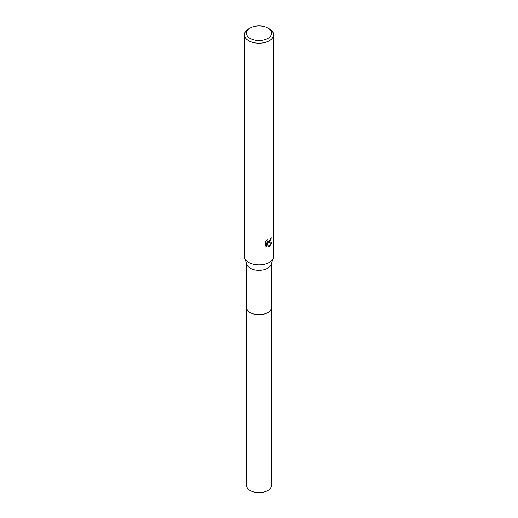 <?xml version="1.0" encoding="UTF-8"?>
<svg xmlns="http://www.w3.org/2000/svg" width="518" height="518" viewBox="0 0 518 518"><rect width="100%" height="100%" fill="white"/><g stroke="black" fill="none" stroke-linecap="round" stroke-linejoin="round"><path stroke-width="0.78" d="M271.38 263.837L271.38 307.569A12.38 7.148 180 0 1 267.754 312.626A12.38 7.148 180 0 1 254.26 314.173A12.38 7.148 180 0 1 246.62 307.569L246.62 263.837M271.38 307.433A12.387 7.148 180 0 1 267.761 312.632A12.387 7.148 180 0 1 254.15 314.154A12.387 7.148 180 0 1 246.62 307.433M267.929 28.037L269.302 28.827A14.569 8.411 180 0 1 273.569 34.777L273.569 256.423A14.569 8.411 180 0 1 273.31 257.996L271.167 264.504A12.38 7.148 180 0 1 267.754 268.22A12.38 7.148 180 0 1 255.355 270.001A12.38 7.148 180 0 1 246.833 264.504L244.69 257.996A14.569 8.411 180 0 1 244.431 256.423L244.431 34.777A14.569 8.411 180 0 1 248.698 28.827L250.071 28.037A12.626 7.291 180 0 1 267.929 28.037A12.626 7.291 180 0 1 267.929 38.345A12.626 7.291 180 0 1 250.071 38.345A12.626 7.291 180 0 1 250.071 28.037L248.698 28.827M273.31 257.996A14.569 8.411 180 0 1 269.302 262.373A14.569 8.411 180 0 1 254.714 264.465A14.569 8.411 180 0 1 244.69 257.996M269.302 242.547L267.903 243.071L271.898 242.812L269.302 246.594L268.615 246.879L267.107 243.11L267.107 246.918L265.773 246.134L265.773 241.44L267.307 239.543L267.1 240.475L267.664 241.589L269.302 241.284L270.506 238.63A14.569 8.411 0 0 0 271.393 237.891L269.302 242.547M273.569 34.777A14.569 8.411 180 0 1 269.302 40.721A14.569 8.411 180 0 1 253.425 42.547A14.569 8.411 180 0 1 244.431 34.777M271.018 238.228L267.56 242.871L267.903 243.071M267.502 241.472L266.757 240.119M266.233 246.523L266.757 246.71L266.757 242.91L267.107 243.11M268.512 246.6L271.438 242.923M266.757 246.71L267.107 246.918M271.38 307.375A12.387 7.155 180 0 1 271.387 307.575L271.38 485.495A12.38 7.148 180 0 1 263.74 492.1A12.38 7.148 180 0 1 250.246 490.552A12.38 7.148 180 0 1 246.62 485.495L246.613 307.575A12.387 7.155 180 0 1 246.62 307.375M271.387 307.575A12.387 7.155 180 0 1 263.74 314.18A12.387 7.155 180 0 1 250.239 312.632A12.387 7.155 180 0 1 246.613 307.575M267.664 241.589L267.32 241.388"/></g></svg>
